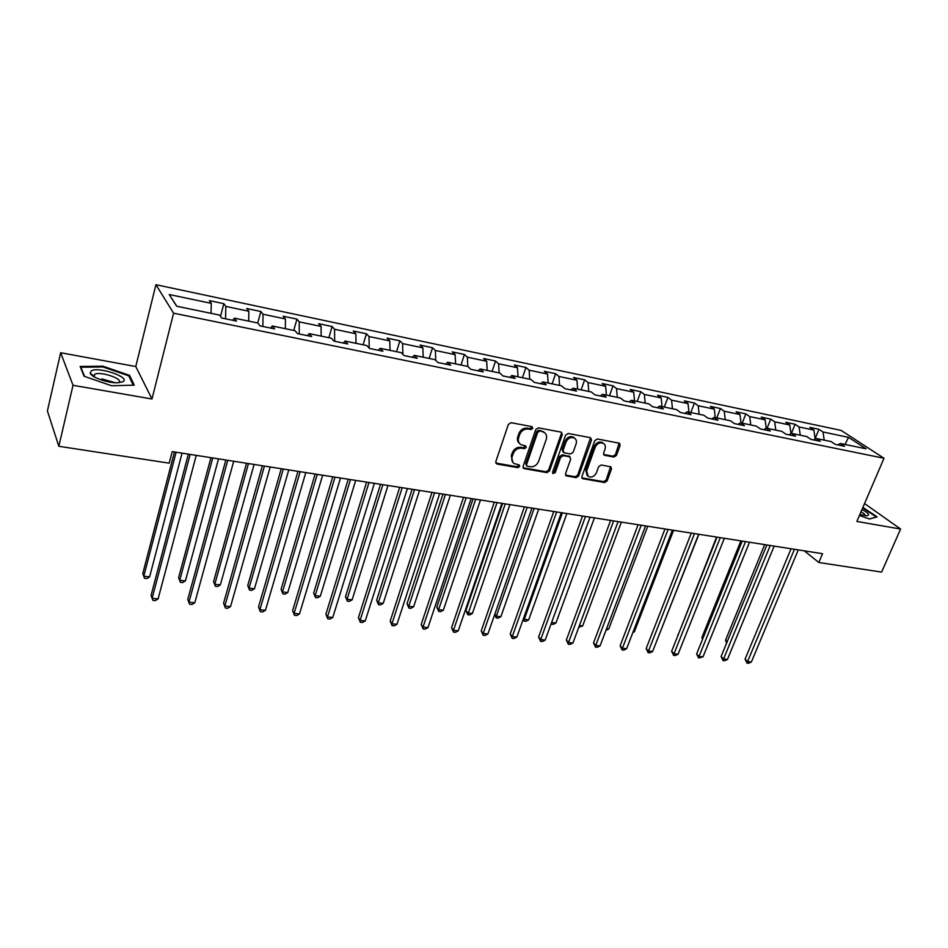 <?xml version="1.0" encoding="UTF-8"?>
<svg xmlns="http://www.w3.org/2000/svg" width="948" height="948" viewBox="0 0 948 948"><rect width="100%" height="100%" fill="white"/><g stroke="black" fill="none" stroke-linecap="round" stroke-linejoin="round"><path stroke-width="1.42" d="M532.812 428.342L531.947 426.636L511.055 422.701L508.365 424.42L495.78 461.676L497.072 464.07L517.869 467.648L519.705 466.452L519.267 464.958L514.207 463.596C511.979 462.008 511.292 459.709 512.157 456.711L513.2 453.642C514.942 449.731 517.774 447.918 521.696 448.191L524.374 448.677L526.235 447.492L525.773 445.963L520.808 444.612C518.509 443.012 517.798 440.666 518.674 437.585L519.741 434.492C521.483 430.546 524.327 428.721 528.261 429.029L530.951 429.539L532.812 428.342M519.468 443.439C517.513 441.78 516.956 439.54 517.786 436.72L518.84 433.627C520.594 429.681 523.426 427.868 527.361 428.176L530.039 428.674L531.947 426.636M495.792 463.051L516.98 466.748L518.888 464.804M512.868 462.375L511.268 455.822L512.323 452.753C514.053 448.842 516.885 447.029 520.808 447.314L523.474 447.8L525.382 445.809M613.925 457.066L616.461 455.419L620.122 445.394L619.518 443.237L597.37 438.983L594.787 440.642L581.894 476.536L582.475 478.633L604.611 482.544L607.135 480.897L611.519 468.94L610.927 466.831L601.21 464.994L598.662 466.653L596.493 472.625C594.467 476.512 591.718 477.816 588.234 476.512L586.658 470.907L595.166 447.302C597.157 443.415 599.894 442.1 603.366 443.344C605.251 444.636 605.808 446.555 605.025 449.127L603.592 453.061L604.196 455.194L613.925 457.066L612.941 456.201L615.477 454.566L619.139 443.083M856.862 521.447L900.6 529.043L881.604 572.094L818.835 562.496L822.568 553.703L172.204 451.592L169.194 463.169L58.835 446.295L73.02 385.291L151.988 399.001L173.591 313.184L884.01 458.275L856.862 521.447M562.294 434.54L561.098 432.134L538.405 427.856L535.75 429.562L523.071 466.392L523.699 468.525L546.901 472.625L549.508 470.955L562.294 434.54L561.323 432.193M568.231 433.485L590.403 437.668L591.54 440.026L578.647 475.979L576.088 477.638L566.122 475.813L565.518 473.716L570.696 459.128L569.535 456.782L563.231 455.656L560.635 457.327L555.255 472.578L553.028 473.597L552.601 472.128L565.612 435.168L568.231 433.485M101.851 378.916L115.182 382.719M173.591 313.184L155.922 284.696L841.172 430.428L884.01 458.275M815.102 438.675L818.965 429.302L809.841 427.37L813.882 430.072L799.105 426.967L795.099 424.266L785.785 422.298L789.767 425L774.682 421.824L770.736 419.123L761.22 417.108L765.143 419.822L749.726 416.587L745.851 413.861L736.134 411.811L739.997 414.537L724.236 411.219L720.433 408.505L710.502 406.408L714.294 409.133L698.19 405.744L694.457 403.019L684.314 400.874L688.023 403.611L671.575 400.151L667.913 397.413L657.545 395.221L661.183 397.959L644.356 394.427L640.777 391.69L630.183 389.45L633.726 392.188L616.532 388.573L613.036 385.836L602.193 383.537L605.654 386.286L588.068 382.589L584.655 379.84L573.576 377.505L576.941 380.255L558.941 376.463L555.635 373.713L544.294 371.32L547.565 374.069L529.138 370.194L525.927 367.445L514.314 364.992L517.49 367.753L498.624 363.783L495.52 361.022L483.646 358.522L486.703 361.271L467.388 357.206L464.401 354.457L452.232 351.886L455.17 354.647L435.393 350.487L432.525 347.726L420.059 345.096L422.879 347.857L402.604 343.591L399.866 340.83L387.092 338.14L389.782 340.889L369.009 336.528L366.402 333.767L353.308 331.006L355.867 333.767L334.573 329.288L332.096 326.527L318.682 323.695L321.088 326.444L299.248 321.858L296.937 319.109L283.168 316.205L285.431 318.955L263.023 314.238L260.866 311.489L246.741 308.515L248.838 311.252L225.849 306.417L223.858 303.68L209.366 300.623L211.297 303.36L169.23 294.52L176.66 306.216L219.557 315.091L221.595 317.983L236.502 321.052L234.393 318.161L232.793 320.294M818.965 429.302L823.03 431.992L848.531 437.36L866.081 448.807L840.319 443.474L844.561 446.295L835.307 444.387L831.088 441.567L816.157 438.474L820.34 441.306L810.884 439.362L806.724 436.53L791.473 433.378L795.597 436.21L785.939 434.22L781.839 431.376L766.257 428.152L770.309 430.996L760.438 428.97L756.409 426.126L740.471 422.82L744.464 425.676L734.368 423.602L730.41 420.746L714.128 417.381L718.039 420.237L707.718 418.104L703.831 415.248L687.182 411.799L691.021 414.667L680.463 412.499L676.659 409.631L659.63 406.099L663.375 408.979L652.58 406.751L648.859 403.872L631.439 400.269L635.101 403.149L624.045 400.874L620.419 397.994L602.584 394.309L606.163 397.188L594.846 394.854L591.315 391.974L573.054 388.194L576.526 391.086L564.949 388.704L561.512 385.812L542.825 381.949L546.19 384.841L534.328 382.399L531.01 379.508L511.861 375.538L515.12 378.442L502.973 375.941L499.762 373.038L480.15 368.985L483.29 371.889L470.836 369.317L467.743 366.414L447.646 362.266L450.667 365.158L437.893 362.539L434.931 359.636L414.323 355.37L417.215 358.273L404.132 355.583L401.288 352.68L380.172 348.307L382.921 351.21L369.495 348.449L366.793 345.546L345.131 341.055L347.726 343.958L333.957 341.126L331.409 338.223L309.178 333.625L311.631 336.528L297.482 333.613L295.101 330.71L272.277 325.994L274.565 328.897L260.048 325.899L257.832 323.007L234.393 318.161M815.162 439.054L813.882 430.072M800.242 435.191L799.105 426.967M816.157 438.474L813.633 439.919M790.952 433.686L789.767 425M775.772 430.119L774.682 421.824M791.473 433.378L788.973 434.848M766.221 428.176L765.143 419.822M750.769 424.953L749.726 416.587M766.257 428.152L763.78 429.657M741.016 422.938L739.997 414.537M725.232 419.68L724.236 411.219M740.471 422.82L738.03 424.349M715.266 417.606L714.294 409.133M699.138 414.276L698.19 405.744M714.128 417.381L711.711 418.933M688.947 412.167L688.023 403.611M672.464 408.754L671.575 400.151M687.182 411.799L684.812 413.387M662.048 406.609L661.183 397.959M645.197 403.113L644.356 394.427M659.63 406.099L657.284 407.723M634.544 400.921L633.726 392.188M617.302 397.354L616.532 388.573M631.439 400.269L629.128 401.916M606.412 395.103L605.654 386.286M588.779 391.453L588.068 382.589M602.584 394.309L600.321 395.991M577.628 389.142L576.941 380.255M559.581 385.409L558.941 376.463M573.054 388.194L570.838 389.912M548.181 383.051L547.565 374.069M529.707 379.236L529.138 370.194M542.825 381.949L540.656 383.703M518.035 376.818L517.49 367.753M499.134 372.908L498.624 363.783M511.861 375.538L509.74 377.328M487.177 370.443L486.703 361.271M467.814 366.485L467.388 357.206M480.15 368.985L478.076 370.81M455.573 363.902L455.17 354.647M435.76 360.441L435.393 350.487M447.646 362.266L445.631 364.127M423.187 357.206L422.879 347.857M402.912 354.327L402.604 343.591M414.323 355.37L412.368 357.278M390.019 350.345L389.782 340.889M369.222 348.165L369.009 336.528M380.172 348.307L378.276 350.25M356.01 343.306L355.867 333.767M334.68 341.268L334.573 329.288M345.131 341.055L343.295 343.046M321.135 336.102L321.088 326.444M299.236 333.969L299.248 321.858M309.178 333.625L307.425 335.663M285.372 328.695L285.431 318.955M262.88 326.491L263.023 314.238M272.277 325.994L270.595 328.079M248.684 321.111L248.838 311.252M225.565 318.801L225.849 306.417M211.025 313.326L211.297 303.36M176.826 306.251L169.23 294.52M151.988 399.001L135.777 366.532L60.66 352.739L73.02 385.291M60.66 352.739L47.4 410.946L58.835 446.295M900.6 529.043L864.54 503.554M135.777 366.532L155.922 284.696M804.248 550.824L818.835 562.496M845.024 444.446L848.531 437.36M824.203 440.145L823.03 431.992M840.319 443.474L837.771 444.896M220.505 316.431L223.858 303.68M257.738 322.984L260.866 311.489M293.75 330.437L296.937 319.109M328.873 337.701L332.096 326.527M363.12 344.776L366.402 333.767M396.548 351.696L399.866 340.83M429.16 358.439L432.525 347.726M461.001 365.027L464.401 354.457M492.083 371.45L495.52 361.022M522.455 377.731L525.927 367.445M552.127 383.869L555.635 373.713M581.136 389.865L584.655 379.84M609.481 395.731L613.036 385.836M637.198 401.466L640.777 391.69M664.311 407.071L667.913 397.413M690.831 412.558L694.457 403.019M716.795 417.926L720.433 408.505M742.189 423.175L745.851 413.861M767.062 428.318L770.736 419.123M791.39 433.426L795.099 424.266M111.615 385.765L134.272 385.161L129.568 375.384L102.941 366.189L80.142 366.461L84.088 376.261L111.615 385.765M859.409 515.499L869.517 518.994L877.113 516.885L862.905 507.37M94.196 376.143L93.105 376.166M102.763 366.959L102.941 366.189M129.224 376.806L129.568 375.384M523.071 467.755L545.989 471.737L548.584 470.054L561.346 433.686M539.542 431.15L537.694 432.335L526.543 464.627L526.981 466.12L530.205 466.76C534.068 467.02 536.864 465.219 538.594 461.356L546.238 439.386C547.138 436.281 546.427 433.935 544.105 432.324L538.63 430.285L536.769 431.482L537.694 432.335M526.638 465.764L525.654 463.738L536.769 431.482M544.472 432.572L542.351 431.672M538.63 430.285L541.427 430.819M565.506 475.067L575.152 476.749L577.711 475.09L590.557 437.703M569.594 456.533L562.294 454.779L559.699 456.45L554.331 471.689L555.255 472.578M552.542 472.862L554.331 471.689M576.111 443.877C576.882 441.306 576.313 439.351 574.393 438.047C570.838 436.744 568.042 438.059 566.027 442.017L563.053 450.466L564.226 452.824L570.53 453.974L573.125 452.291L576.111 443.877M574.547 438.13L573.445 437.182C569.89 435.89 567.105 437.206 565.091 441.152L566.027 442.017M563.219 452.196L562.117 449.601L565.091 441.152M603.592 454.483L612.941 456.201M603.449 443.391L602.383 442.491C598.923 441.247 596.185 442.562 594.195 446.437L595.166 447.302M587.168 475.552L585.71 470.018L594.195 446.437M581.871 477.887L603.651 481.655L606.175 480.008L610.559 466.677M174.444 451.947L142.793 573.528L143.8 576.206L149.618 576.858L182.063 453.144M176.127 452.208L143.8 576.206L144.534 578.292L142.793 573.528M149.618 576.858L146.869 578.553L144.534 578.292M188.344 454.128L151.064 595.451L152.13 598.283L190.145 454.412M158.103 598.911L155.259 600.629L152.877 600.368L152.13 598.283L158.103 598.911L196.248 455.36M152.877 600.368L151.064 595.451M122.885 381.736C131.239 377.517 98.722 366.284 91.304 370.834L90.178 373.133C91.103 377.28 108.214 383.253 117.813 382.767L122.885 381.736M118.18 382.755L118.524 382.577C124.911 379.378 100.227 370.846 94.634 374.33L94.255 376.877M84.585 376.427L80.864 367.231L102.965 366.947L128.774 375.858L133.241 385.184M80.71 367.895L80.864 367.231M859.86 514.468L866.567 515.771C870.252 515.297 868.735 513.188 862.005 509.479M876.284 517.11L869.375 518.947M862.704 507.832L876.331 517.016M864.896 515.653C865.441 514.847 864.149 513.543 861.021 511.754M210.93 457.671L178.615 577.616L179.729 580.283L185.405 580.923L218.526 458.868M212.743 457.955L179.729 580.283L180.381 582.333L178.615 577.616M185.405 580.923L182.656 582.582L180.381 582.333M246.516 463.264L213.584 581.622L214.805 584.252L220.351 584.88L254.088 464.449M248.447 463.56L214.805 584.252L215.374 586.279L213.584 581.622M220.351 584.88L217.59 586.528L215.374 586.279M225.837 460.005L187.775 599.385L188.948 602.193L227.769 460.313M194.767 602.809L191.923 604.492L189.6 604.255L188.948 602.193L194.767 602.809L233.706 461.249M189.6 604.255L187.775 599.385M262.371 465.752L223.574 603.224L224.866 606.009L264.421 466.072M230.53 606.613L227.686 608.272L225.423 608.035L224.866 606.009L230.53 606.613L270.216 466.973M225.423 608.035L223.574 603.224M281.248 468.715L247.736 585.52L249.051 588.139L254.455 588.755L288.784 469.9M283.286 469.035L249.051 588.139L249.537 590.13L247.736 585.52M254.455 588.755L251.694 590.367L249.537 590.13M315.139 474.036L281.082 589.336L282.492 591.931L287.777 592.536L322.652 475.209M317.272 474.367L282.492 591.931L282.895 593.886L281.082 589.336M287.777 592.536L285.004 594.135L282.895 593.886M348.224 479.226L313.658 593.057L315.163 595.64L320.317 596.233L355.713 480.399M350.464 479.581L315.163 595.64L315.494 597.572L313.658 593.057M320.317 596.233L317.556 597.797L315.494 597.572M297.992 471.334L258.508 606.981L259.894 609.742L300.161 471.677M265.44 610.322L262.584 611.958L260.368 611.733L259.894 609.742L265.44 610.322L305.801 472.566M260.368 611.733L258.508 606.981M332.736 476.797L292.612 610.63L294.093 613.368L335.011 477.152M299.497 613.949L296.641 615.56L294.484 615.335L294.093 613.368L299.497 613.949L340.51 478.017M294.484 615.335L292.612 610.63M366.627 482.117L325.899 614.197L327.475 616.923L368.997 482.485M332.76 617.48L329.904 619.068L327.795 618.854L327.475 616.923L332.76 617.48L374.377 483.326M327.795 618.854L325.899 614.197M380.539 484.298L345.499 596.695L347.075 599.266L352.123 599.835L387.993 485.471M382.874 484.665L347.075 599.266L347.335 601.162L345.499 596.695M352.123 599.835L349.362 601.388L347.335 601.162M399.701 487.308L358.415 617.693L360.086 620.383L402.177 487.699M365.241 620.94L362.385 622.504L360.323 622.291L360.086 620.383L365.241 620.94L407.415 488.516M360.323 622.291L358.415 617.693M412.107 489.251L376.617 600.262L378.276 602.809L383.217 603.366L419.537 490.424M414.525 489.63L378.276 602.809L378.477 604.67L376.617 600.262M383.217 603.366L380.444 604.895L378.477 604.67M431.98 492.379L390.185 621.094L391.927 623.772L434.551 492.782M396.963 624.305L394.107 625.858L392.093 625.644L391.927 623.772L396.963 624.305L439.671 493.588M392.093 625.644L390.185 621.094M442.953 494.098L407.048 603.734L408.778 606.27L413.612 606.815L450.347 495.259M445.453 494.489L408.778 606.27L408.908 608.106L407.048 603.734M413.612 606.815L410.839 608.32L408.908 608.106M463.513 497.321L421.22 624.424L423.045 627.078L466.167 497.747M427.963 627.6L425.119 629.128L423.152 628.927L423.045 627.078L427.963 627.6L471.156 498.529M423.152 628.927L421.22 624.424M473.099 498.838L436.803 607.135L438.616 609.647L443.332 610.192L480.47 499.987M475.683 499.241L438.616 609.647L438.675 611.46L436.803 607.135M443.332 610.192L440.559 611.673L438.675 611.46M494.299 502.156L451.556 627.671L453.464 630.313L497.036 502.594M458.263 630.823L455.419 632.328L453.5 632.126L453.464 630.313L458.263 630.823L501.919 503.352M453.5 632.126L451.556 627.671M502.57 503.459L465.918 610.465L467.791 612.965L472.4 613.486L509.906 504.609M505.237 503.874L467.791 614.742L465.918 610.465M472.4 613.486L469.639 614.956L467.791 614.742M524.386 506.884L481.229 630.858L483.184 633.477L527.195 507.322M487.888 633.975L485.044 635.456L483.16 635.267L483.184 633.477L487.888 633.975L531.97 508.069M483.16 635.267L481.229 630.858M534.127 508.412L496.337 616.2L500.852 616.71L538.701 509.135M494.797 614.245L496.337 616.2L496.278 617.954L494.69 614.565M500.852 616.71L498.091 618.167L496.278 617.954M553.786 511.493L510.225 633.963L512.264 636.57L556.666 511.956M516.861 637.056L514.017 638.525L512.181 638.324L512.264 636.57L516.861 637.056L561.335 512.678M512.181 638.324L510.225 633.963M562.389 512.844L524.268 619.364L528.688 619.874L566.857 513.555M523.521 618.44L524.161 621.106L523.142 619.482M528.688 619.874L525.927 621.307L524.161 621.106M582.522 516.008L538.606 637.009L540.704 639.592L585.473 516.47M545.195 640.066L542.351 641.512L540.561 641.322L540.704 639.592L545.195 640.066L590.035 517.193M540.561 641.322L538.606 637.009M555.943 622.966L553.182 624.376L551.452 624.187L551.618 622.492L555.943 622.966L594.408 517.881M610.619 520.416L566.359 639.983L568.516 642.543L613.64 520.89M572.924 643.017L570.08 644.439L568.326 644.261L568.516 642.543L572.924 643.017L618.096 521.59M568.326 644.261L566.359 639.983M579.394 625.621L582.629 625.988L621.367 522.111M582.629 625.988L578.778 627.268M638.099 524.73L593.531 642.898L595.735 645.446L641.18 525.216M600.048 645.896L597.216 647.306L595.498 647.129L595.735 645.446L600.048 645.896L645.541 525.903M595.498 647.129L593.531 642.898M606.566 628.702L608.758 628.951L647.745 526.247M608.758 628.951L605.95 630.325M664.975 528.96L620.122 645.754L622.386 648.278L668.127 529.446M626.604 648.728L623.772 650.115L622.089 649.937L622.386 648.278L626.604 648.728L672.381 530.122M622.089 649.937L620.122 645.754M633.169 631.724L634.342 631.854L673.578 530.311M634.342 631.854L632.826 632.612M691.282 533.084L646.157 648.539L648.479 651.051L694.481 533.582M652.603 651.489L649.783 652.864L648.136 652.686L648.479 651.051L652.603 651.489L698.652 534.245M648.136 652.686L646.157 648.539M659.204 634.674L698.877 534.281M717.02 537.125L671.646 651.276L674.016 653.765L720.279 537.635M678.069 654.191L675.249 655.554L673.625 655.376L674.016 653.765L678.069 654.191L724.355 538.274M673.625 655.376L671.646 651.276M716.581 537.054L678.104 635.03M677.986 635.326L677.784 634.686M742.225 541.083L696.626 653.954L699.043 656.419L745.519 541.604M703.001 656.846L698.605 658.019L699.043 656.419L703.001 656.846L749.524 542.232M698.605 658.019L696.626 653.954M740.886 540.87L701.899 637.447L702.895 638.431M702.527 639.343L701.899 637.447M766.896 544.958L721.084 656.573L723.549 659.026L770.25 545.479M727.436 659.441L724.628 660.768L723.075 660.602L723.549 659.026L727.436 659.441L774.16 546.095M723.075 660.602L721.084 656.573M764.692 544.614L725.54 640.149L727.175 641.737M726.595 643.171L725.54 640.149M791.059 548.75L745.069 659.144L747.569 661.586L794.46 549.283M751.373 661.988L748.576 663.304L747.048 663.138L747.569 661.586L751.373 661.988L798.287 549.887M747.048 663.138L745.069 659.144M527.361 428.176L528.261 429.029M518.84 433.627L519.741 434.492M517.786 436.72L518.674 437.585M523.474 447.8L524.374 448.677M520.808 447.314L521.696 448.191M512.323 452.753L513.2 453.642M511.268 455.822L512.157 456.711M516.98 466.748L517.869 467.648M496.207 463.169L497.072 464.07M530.039 428.674L530.951 429.539M548.584 470.054L549.508 470.955M545.989 471.737L546.901 472.625M523.414 467.85L524.303 468.75M525.654 463.738L526.543 464.627M590.568 439.185L591.54 440.026M577.711 475.09L578.647 475.979M575.152 476.749L576.088 477.638M565.755 475.138L566.679 476.026M568.599 455.905L569.535 456.782M562.294 454.779L563.231 455.656M559.699 456.45L560.635 457.327M562.117 449.601L563.053 450.466M603.734 454.519L604.706 455.384M585.71 470.018L586.658 470.907M610.536 468.063L611.519 468.94M606.175 480.008L607.135 480.897M603.651 481.655L604.611 482.544M582.084 477.946L583.02 478.835M619.139 444.553L620.122 445.394M615.477 454.566L616.461 455.419M543.18 431.47L544.105 432.324M569.144 456.106L570.08 456.983M573.445 437.182L574.393 438.047M602.383 442.491L603.366 443.344M94.077 376.652L94.634 374.33M93.781 376.083L90.178 373.133"/></g></svg>
